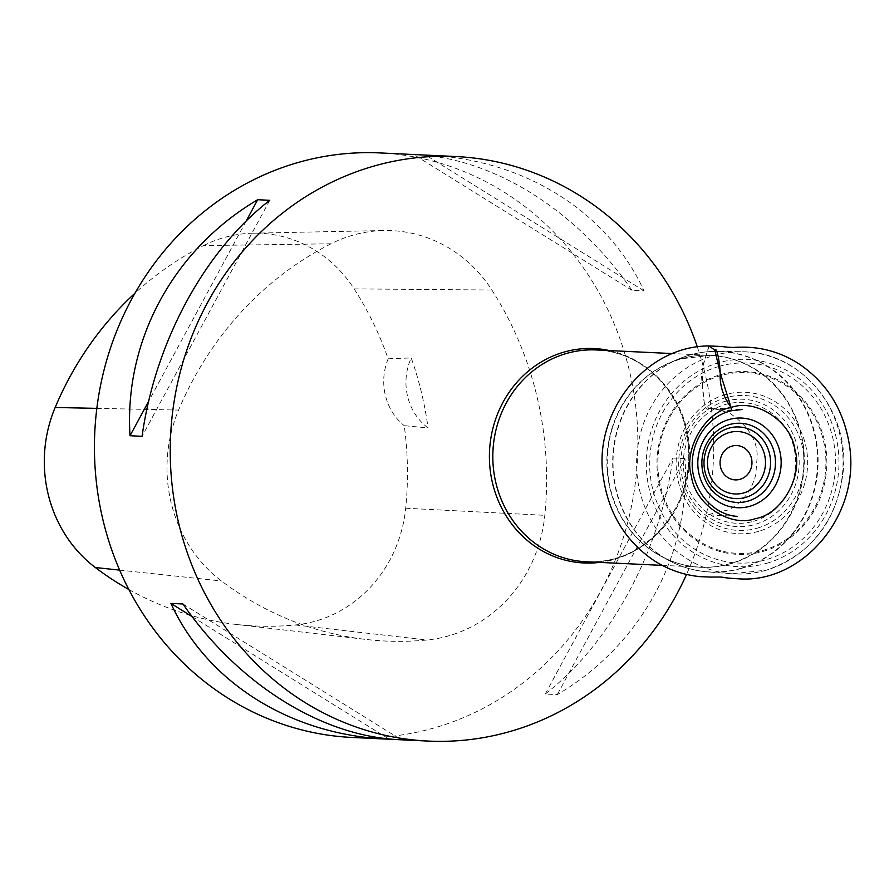 <?xml version="1.0" encoding="UTF-8"?>
<svg xmlns="http://www.w3.org/2000/svg" width="894" height="894" viewBox="0 0 894 894"><rect width="100%" height="100%" fill="white"/><g stroke="black" fill="none" stroke-linecap="round" stroke-linejoin="round"><path stroke-width="0.67" stroke-dasharray="4.47 3.35" d="M719.067 366.384A100.106 92.954 92.7 0 0 676.523 533.919A100.106 92.954 92.7 0 0 832.292 488.806A100.106 92.954 92.7 0 0 719.067 366.384M697.298 346.838A292.595 271.675 -87.3 0 1 686.525 574.429M352.303 737.472A292.595 271.675 92.7 0 0 637.523 458.052A292.595 271.675 92.7 0 0 379.995 152.93M399.853 739.729L398.445 739.651M416.559 154.673C494.158 158.462 576.976 210.615 632.036 290.349L644.093 290.919C607.641 211.576 524.264 159.322 427.544 155.187M684.972 458.6L672.914 458.019C659.839 552.257 610.602 643.278 545.239 694.035L557.297 694.604C641.724 644.753 690.961 553.732 684.972 458.6L557.297 694.604M331.003 243.783A334.401 310.486 92.7 0 0 178.599 410.078A139.33 129.373 92.7 0 0 221.488 580.988A334.401 310.486 92.7 0 0 365.981 639.445A334.401 310.486 92.7 0 0 426.851 640.003A139.33 129.373 92.7 0 0 544.815 515.324A334.401 310.486 92.7 0 0 491.868 290.014A139.33 129.373 92.7 0 0 383.761 230.529A139.33 129.373 92.7 0 0 331.003 243.783L203.519 245.604A325.528 302.25 92.7 0 0 134.983 293.187M128.848 589.504A325.528 302.25 92.7 0 0 235.982 624.425A325.528 302.25 92.7 0 0 295.243 624.973A130.468 121.137 92.7 0 0 405.697 508.228A325.528 302.25 92.7 0 0 404.233 425.667L428.036 427.947A55.73 51.751 -87.3 0 1 411.218 357.924A327.036 303.647 -87.3 0 1 428.036 427.947M203.519 245.604A130.468 121.137 92.7 0 1 252.913 233.2A130.468 121.137 92.7 0 1 354.147 288.885A325.528 302.25 92.7 0 1 388.164 358.785L411.218 357.924M388.164 358.785A55.73 51.751 92.7 0 0 404.233 425.667M632.036 290.349L413.721 154.539M644.093 290.919L425.79 155.109M246.129 221.109L148.65 401.305M269.753 200.301L142.079 436.306M192.132 616.625L388.678 738.891M182.957 603.986L401.272 739.785M545.239 694.035L672.914 458.019M708.942 345.933L703.31 364.104L702.338 383.705L704.427 404.054L709.132 408.524L722.274 409.575L731.08 407.463M753.709 521.258A60.457 56.132 92.7 0 0 779.4 420.079A60.457 56.132 92.7 0 0 685.329 447.324A60.457 56.132 92.7 0 0 753.709 521.258M724.989 401.372A63.742 59.183 -87.3 0 1 797.247 446.329A63.742 59.183 -87.3 0 1 754.983 524.454A63.742 59.183 -87.3 0 1 682.725 479.497A63.742 59.183 -87.3 0 1 724.989 401.372M757.285 528.164A67.531 62.703 92.7 0 0 802.052 445.413A67.531 62.703 92.7 0 0 725.492 397.785A67.531 62.703 92.7 0 0 680.725 480.547A67.531 62.703 92.7 0 0 757.285 528.164M758.559 531.36A70.816 65.743 -87.3 0 1 678.468 444.776A70.816 65.743 -87.3 0 1 788.653 412.86A70.816 65.743 -87.3 0 1 758.559 531.36M763.185 550.358A90.484 84.014 92.7 0 0 801.639 398.936A90.484 84.014 92.7 0 0 660.856 439.714A90.484 84.014 92.7 0 0 763.185 550.358M720.408 374.698A91.467 84.93 -87.3 0 1 824.1 439.211A91.467 84.93 -87.3 0 1 763.454 551.307A91.467 84.93 -87.3 0 1 659.761 486.794A91.467 84.93 -87.3 0 1 720.408 374.698M767.041 563.186A103.738 96.317 92.7 0 0 811.126 389.583A103.738 96.317 92.7 0 0 649.714 436.328A103.738 96.317 92.7 0 0 767.041 563.186M741.551 568.349A110.42 102.519 92.7 0 0 817.407 448.095A110.42 102.519 92.7 0 0 717.848 351.364A110.42 102.519 92.7 0 0 613.161 456.901A110.42 102.519 92.7 0 0 707.4 571.858A110.42 102.519 92.7 0 0 741.551 568.349M766.002 570.227A111.169 103.223 -87.3 0 1 731.616 573.758A111.169 103.223 -87.3 0 1 636.729 458.019A111.169 103.223 -87.3 0 1 742.132 351.755A111.169 103.223 -87.3 0 1 842.371 449.157A111.169 103.223 -87.3 0 1 766.002 570.227M741.104 568.238A110.32 102.43 -87.3 0 1 667.919 559.968A110.32 102.43 -87.3 0 1 612.826 456.89A110.32 102.43 -87.3 0 1 677.406 359.477A110.32 102.43 -87.3 0 1 689.185 355.231A110.32 102.43 -87.3 0 1 814.255 433.031A110.32 102.43 -87.3 0 1 741.104 568.238M680.803 358.84A106.129 98.53 92.7 0 0 669.472 362.919A106.129 98.53 92.7 0 0 607.35 456.633A106.129 98.53 92.7 0 0 660.342 555.789A106.129 98.53 92.7 0 0 803.717 472.356A106.129 98.53 92.7 0 0 680.803 358.84M680.368 358.907A106.028 98.441 -87.3 0 1 710.339 355.365A106.028 98.441 -87.3 0 1 803.661 465.919A106.028 98.441 -87.3 0 1 700.304 567.176A106.028 98.441 -87.3 0 1 607.384 472.87A106.028 98.441 -87.3 0 1 680.368 358.907M586.252 561.767A106.028 98.441 92.7 0 0 689.598 460.522A106.028 98.441 92.7 0 0 596.287 349.956C645.513 350.951 689.084 398.88 688.726 453.448C691.04 513.134 639.981 566.114 586.252 561.767M599.572 562.404A107.336 99.659 92.7 0 0 688.626 460.477A107.336 99.659 92.7 0 0 609.596 350.593M96.843 408.357L178.599 410.078M119.628 570.115L221.488 580.988M295.243 624.973L426.851 640.003M405.697 508.228L544.815 515.324M354.147 288.885L491.868 290.014M708.976 345.933C707.154 354.482 699.276 371.703 702.36 382.878C702.662 395.204 704.997 413.464 708.473 408.457L731.515 410.737M662.264 565.377L700.304 567.176C686.223 566.472 672.903 562.672 660.342 555.789L667.919 559.968C680.312 566.774 693.465 570.741 707.4 571.858L731.616 573.758L766.348 570.193C812.054 554.079 837.734 520.554 843.411 469.607C848.808 408.781 799.527 351.051 742.132 351.755L717.848 351.364C703.869 351.163 690.391 353.868 677.406 359.477L669.472 362.919L680.692 358.874L710.339 355.365L672.288 353.566M235.982 624.425L365.981 639.445M252.913 233.2L383.761 230.529M737.226 516.319L707.288 514.799L728.878 509.748C742.523 502.45 751.485 490.795 755.754 474.792L757.218 456.063C757.14 440.004 747.92 425.667 729.56 413.062L712.25 408.145L742.277 409.486"/><path stroke-width="1.34" d="M731.974 446.128A17.187 15.958 92.7 0 0 724.676 474.893A17.187 15.958 92.7 0 0 751.407 467.149A17.187 15.958 92.7 0 0 731.974 446.128M686.525 574.429A292.595 271.675 -87.3 0 1 428.114 741.07A292.595 271.675 -87.3 0 1 171.659 480.804A292.595 271.675 -87.3 0 1 373.1 166.318A292.595 271.675 -87.3 0 1 455.795 156.528A292.595 271.675 -87.3 0 1 697.298 346.838M455.795 156.528L379.995 152.93A292.595 271.675 92.7 0 0 297.289 162.73A292.595 271.675 92.7 0 0 95.859 477.217A292.595 271.675 92.7 0 0 352.303 737.472L387.46 739.137C290.729 735.002 207.352 682.748 170.899 603.405L182.957 603.986C238.352 684.212 321.862 736.477 399.853 739.729L428.114 741.07M398.445 739.651L387.46 739.137M415.14 154.595L416.559 154.673M142.079 436.306L130.021 435.736C124.042 340.592 173.28 249.582 257.695 199.72L269.753 200.301C204.402 251.058 155.165 342.067 142.079 436.306M134.983 293.187A325.528 302.25 92.7 0 0 55.16 407.485A130.468 121.137 92.7 0 0 95.323 567.522A325.528 302.25 92.7 0 0 128.848 589.504M257.695 199.72L246.129 221.109M148.65 401.305L130.021 435.736M170.899 603.405L192.132 616.625M742.277 409.486L731.515 410.737L731.08 407.463C704.953 411.642 683.161 449.559 691.475 476.491C695.174 504.618 730.23 527.773 755.307 518.654C781.457 514.475 803.214 476.569 794.922 449.626C791.235 421.499 756.134 398.355 731.08 407.463L720.128 372.653L714.842 350.113L708.942 345.933M729.124 432.584A31.234 28.999 92.7 0 0 715.848 484.861A31.234 28.999 92.7 0 0 764.459 470.78A31.234 28.999 92.7 0 0 729.124 432.584M728.833 428.181A35.849 33.279 -87.3 0 1 769.376 472.01A35.849 33.279 -87.3 0 1 713.602 488.158A35.849 33.279 -87.3 0 1 728.833 428.181M747.999 501.098A39.627 36.788 92.7 0 0 774.271 452.543A39.627 36.788 92.7 0 0 729.348 424.594A39.627 36.788 92.7 0 0 703.075 473.161A39.627 36.788 92.7 0 0 747.999 501.098M750.044 506.216A44.879 41.672 -87.3 0 1 699.287 451.336A44.879 41.672 -87.3 0 1 769.119 431.109A44.879 41.672 -87.3 0 1 750.044 506.216M672.288 353.566L596.287 349.956A106.028 98.441 92.7 0 0 566.315 353.51A106.028 98.441 92.7 0 0 493.332 467.461A106.028 98.441 92.7 0 0 586.252 561.767L662.264 565.377M609.596 350.593A107.336 99.659 92.7 0 0 563.823 352.147A107.336 99.659 92.7 0 0 491.029 475.798A107.336 99.659 92.7 0 0 599.572 562.404M55.16 407.485L96.843 408.357M95.323 567.522L119.628 570.115M731.08 407.463C723.235 396.623 719.614 385.381 720.206 373.737C719.826 360.908 716.34 346.079 715.021 350.247L708.976 345.933C641.825 346.28 592.633 416.895 603.517 478.279C608.725 513.257 625.129 540.389 652.743 559.711C667.326 569.4 683.228 575.054 700.438 576.675L710.708 577.066C727.347 576.954 717.659 577.032 729.917 578.217L739.629 578.887C802.778 582.989 861.213 514.989 849.3 444.34C843.545 409.486 826.693 382.61 798.733 363.69C782.406 353.242 764.694 347.732 745.585 347.174L740.858 347.163C733.739 347.196 733.248 348.023 721.704 346.503L708.976 345.933M731.515 410.737C701.209 417.554 684.96 454.8 695.32 481.464C704.059 505.982 724.509 515.972 737.226 516.319"/></g></svg>
